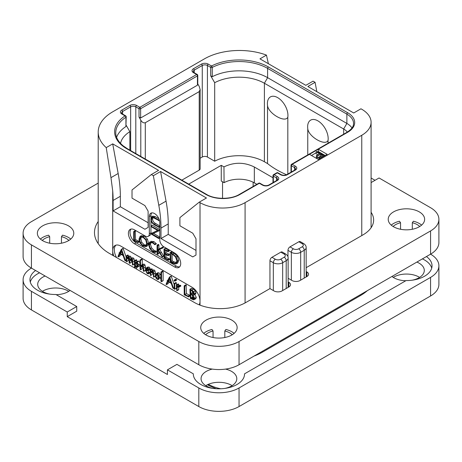 <?xml version="1.0" encoding="UTF-8"?>
<svg xmlns="http://www.w3.org/2000/svg" width="462" height="462" viewBox="0 0 462 462"><rect width="100%" height="100%" fill="white"/><g stroke="black" fill="none" stroke-linecap="round" stroke-linejoin="round"><path stroke-width="0.69" d="M361.763 109.257L360.961 108.795L353.719 112.976L307.848 86.492L315.09 82.311L313.08 81.15L305.838 85.331L259.967 58.853L266.453 55.105A49.503 28.58 0 0 0 204.447 58.853L112.711 111.816A49.503 28.58 0 0 0 98.21 132.022A49.503 28.58 0 0 0 106.225 147.615L112.711 143.873L158.576 170.351L151.334 174.532L153.344 175.699L160.585 171.512L206.456 197.996L199.214 202.177L200.017 202.645A31.866 18.399 0 0 0 245.085 202.645L361.763 135.274A31.866 18.399 0 0 0 371.096 122.268A31.866 18.399 0 0 0 361.763 109.257M316.817 91.672L315.09 82.311M266.453 55.105L268.37 63.704M309.459 154.325L318.312 159.436L327.16 154.325L318.312 149.214L292.157 164.316A1.138 0.658 120 0 0 291.355 165.708L294.571 167.567A3.644 2.102 180 0 1 295.64 169.052L294.808 170.016L286.758 174.665C284.887 175.445 283.015 175.445 281.139 174.665L277.922 172.805A1.138 1.138 0 0 0 276.784 172.805L273.562 174.665A1.138 0.658 60 0 1 274.133 174.723A1.138 0.658 120 0 0 273.325 176.114L276.547 177.974A3.644 2.102 180 0 1 277.616 179.458L276.784 180.423L268.734 185.071C266.863 185.851 264.992 185.851 263.115 185.071L259.892 183.212A1.138 1.138 0 0 0 258.755 183.212L239.281 194.456C231.052 199.584 214.853 199.584 206.624 194.456L127.362 148.695L123.239 145.905C118.203 141.724 115.714 137.329 115.76 132.721A40.402 23.325 180 0 1 125.924 117.25A1.138 0.658 0 0 0 126.213 116.817A1.138 1.138 0 0 0 125.641 115.829L122.372 113.941L121.541 112.976A3.644 2.102 180 0 1 122.609 111.486L130.654 106.843A3.644 2.102 180 0 1 135.805 106.843L135.805 153.569M151.334 174.532L132.022 189.963L132.022 198.134L144.895 205.567L148.117 211.146L148.117 227.408L144.895 229.262L113.109 210.915L113.109 200.462A113.802 65.702 -120 0 0 112.711 190.945L110.967 177.656L118.168 173.498A113.802 65.702 60 0 1 120.351 196.281L120.351 206.733L148.117 222.759M118.168 173.498L112.711 143.873M113.109 210.915L120.351 206.733M199.214 202.177L179.903 217.602L179.903 225.779L192.775 233.212L195.998 238.79L195.998 255.047L192.775 256.907L160.99 238.554L160.99 228.101A113.802 65.702 -120 0 0 158.801 205.324L153.344 175.699M113.762 255.936A11.383 6.572 60 0 1 112.711 250.727A11.383 6.572 60 0 1 115.067 245.518A11.383 6.572 60 0 1 120.755 246.084L191.973 287.197A11.383 6.572 60 0 1 200.017 301.137A11.383 6.572 60 0 1 199.168 304.804M131.046 229.065A8.535 4.926 -120 0 0 130.711 236.047A8.535 4.926 -120 0 0 136.047 242.833L134.436 243.757A8.535 4.926 60 0 1 128.858 236.238A8.535 4.926 60 0 1 130.168 229.4A8.535 4.926 60 0 1 134.436 229.822L145.299 236.094A5.688 3.286 -120 0 0 148.146 236.377A5.688 3.286 -120 0 0 149.324 233.772L149.324 216.58A7.398 4.274 60 0 1 150.855 213.196A7.398 4.274 60 0 1 156.554 215.177A7.398 4.274 60 0 1 159.783 222.62L159.783 239.813A5.688 3.286 -120 0 0 163.808 246.777L174.671 253.049A8.535 4.926 60 0 1 180.249 260.574A8.535 4.926 60 0 1 178.938 267.411A8.535 4.926 60 0 1 174.671 266.99L176.282 266.06A8.535 4.926 -120 0 0 179.666 266.817M134.436 243.757L174.671 266.99M110.967 177.656L106.225 147.615M115.927 245.155A11.383 6.572 -120 0 0 116.58 257.565M128.309 256.526L128.309 255.365L127.841 254.984L126.091 256.069L126.091 261.232L126.698 261.538L128.309 260.608L127.922 260.632L128.309 260.608L128.309 258.212L126.698 259.142L127.749 257.588L128.43 257.588L129.152 259.396L129.152 262.895L129.764 263.196L131.37 262.272L131.041 262.324L131.37 262.272L131.37 259.985L129.764 260.915L130.815 259.355L131.485 259.355L132.242 261.174L132.473 264.917L134.454 263.969L134.084 263.987L134.454 263.969L134.454 260.747L134.026 258.795L133.195 257.894L131.895 257.94M131.381 258.616L130.96 256.976L130.151 256.133L129.065 256.087L126.698 257.894L126.698 256.295L126.091 256.069M128.309 258.212L128.557 257.675M131.37 259.985L131.618 259.442M126.091 256.855L123.123 248.383L121.321 249.428L119.525 252.974L119.069 252.957L119.283 253.476L117.96 256.549L118.416 256.808L119.906 253.852L123.135 255.538L124.78 260.343L125.439 260.626L121.673 249.52L121.321 249.428M118.197 256.803L120.028 255.879L120.807 254.325M140.055 262.849L138.796 261.146L137.688 261.157L135.152 263.034L135.152 261.111L134.552 260.828L134.552 267.937M136.764 261.688L136.486 259.811L134.552 260.828M136.509 269.069L136.764 267.417M135.152 268.289L135.152 266.568L135.782 267.163L137.353 267.227L139.305 266.043L140.055 264.761M145.501 268.942L145.051 265.061L144.19 264.131L143.087 264.195L141.539 265.09M142.267 264.668L142.267 259.396L141.776 258.997L140.055 260.077L140.055 269.277L140.656 269.6L142.267 268.67L141.955 268.734L142.267 268.67L142.267 266.389L140.656 267.313L141.464 265.979L142.475 265.615L143.289 267.492L143.289 270.928L143.896 271.263L143.439 265.991L142.579 265.061L141.482 265.124L143.087 264.195M142.267 266.389L142.579 265.69M145.201 270.38L145.501 270.334M150.277 272.811L149.954 272.251L148.833 272.083L147.771 270.853M149.792 272.233L148.181 273.163L147.228 273.013L145.957 270.559L148.238 270.703L149.85 269.773L150.277 268.907L149.064 267.053L147.586 267.232M155.503 274.48L155.047 270.934L154.187 270.01L153.084 269.958L150.658 271.887L150.658 270.154L150.052 269.854L150.341 275.433L150.658 275.387L150.658 273.204L151.79 271.506M152.264 270.432L152.044 268.878L150.052 269.854M150.341 275.433L152.264 274.457L151.952 274.509L152.264 274.457L152.57 271.558M155.145 276.143L155.503 276.12M160.909 275.398L159.061 272.823L157.554 272.909M160.077 278.644L160.909 277.714M161.186 281.624L163.132 280.607L162.797 280.694L163.132 280.607L163.132 271.465L162.647 271.044L160.909 272.095L160.909 281.254L161.521 281.537L161.521 272.395L160.909 272.095M174.191 284.65L171.211 276.143L169.404 277.188L167.608 280.734L167.152 280.717L167.365 281.237L166.043 284.309L166.499 284.569L167.989 281.612L171.217 283.298L172.863 288.103L173.521 288.386L169.756 277.281L169.404 277.188M166.28 284.563L168.11 283.639L168.896 282.086M174.85 281.185L176.455 280.255L176.455 279.545L175.82 279.187L174.209 280.116L174.209 280.804L174.85 281.185L174.85 280.474L174.082 280.382M174.48 289.218L176.403 288.201L176.086 288.288L176.403 288.201L176.403 282.917L176.086 282.565L174.191 283.633L174.191 288.86L174.792 289.131L174.792 283.841L174.191 283.633M179.048 286.977L180.856 285.961L180.607 285.331L179.181 285.233L177.125 286.55L177.125 285.262L176.519 284.99L176.738 290.586L177.125 290.54L177.125 287.716L177.87 286.85L179.244 286.885L179.002 286.261L177.57 286.163M178.73 285.493L178.499 283.997L176.519 284.99M176.738 290.586L178.73 289.61L178.344 289.657L178.73 289.61L178.73 286.833M188.213 296.852L190.067 295.836L189.842 295.224L186.417 293.624L186.146 284.887L184.182 285.891L184.205 294.802L188.456 296.766L188.23 296.154L184.806 294.548L184.806 286.226L184.182 285.891M194.132 299.723L194.698 298.337L193.064 295.189L193.982 294.918L194.392 293.803L193.745 291.747L191.874 290.038L189.905 289.322L190.338 298.4L193.486 299.861L195.744 298.793L196.304 297.407L194.675 294.259M195.593 293.988L193.797 295.056L195.593 293.988L196.004 292.873L195.357 290.817L193.486 289.108L191.822 288.317L189.905 289.322M132.473 264.917L132.842 264.899L132.842 261.677L132.421 259.725L131.589 258.824L130.486 258.755L129.764 259.627L129.354 257.906L128.54 257.063L127.454 257.016M129.435 263.253L129.764 263.196L129.764 260.915M126.311 261.561L126.698 261.538L126.698 259.142M128.072 255.041L126.461 255.971M126.091 260.245L125.277 260.695M126.091 259.979L125.369 260.395M119.733 252.564L119.069 252.957M123.285 248.591L121.673 249.52M122.892 254.758L120.137 253.326L121.518 250.606L122.892 254.758M122.187 252.627L121.749 252.402L120.137 253.326M121.749 252.402L121.968 251.969M139.305 266.043L137.693 266.972L138.554 264.755L137.191 262.075L136.076 262.081M137.272 266.291L135.816 266.574L135.152 265.511L135.152 264.068L136.319 262.705L137.156 262.67L137.93 264.42L136.891 266.609M137.641 265.748L136.764 264.582L137.081 262.635M136.764 264.582L135.152 265.511M136.764 263.138L135.152 264.068M143.595 271.31L145.339 270.432M142.204 265.546L141.857 265.656M140.344 269.664L140.656 269.6L140.656 267.313M142.001 259.038L140.171 259.927M141.482 265.124L140.656 266.06L140.39 259.962M149.954 272.251L148.181 273.163M150.052 272.938L148.666 273.735L148.348 273.181M150.052 273.007L148.666 273.735M148.238 270.703L148.666 269.837L148.383 268.872L147.453 267.983L145.975 268.156L145.334 270.108L147.211 273.602L148.573 273.862M147.886 266.99L145.975 268.156M146.974 268.457L146.477 268.745L147.43 268.572L148.054 269.537L147.505 270.212L145.998 269.9L146.72 268.543M147.973 269.144L147.649 268.722M147.609 268.971L145.998 269.9M152.16 271.402L151.403 271.841L152.472 271.494L153.292 273.325L153.534 277.073L153.892 277.05L153.892 273.827L153.442 271.864L152.576 270.94L151.472 270.888M153.534 277.073L155.342 276.212M152.264 272.274L150.658 273.204M159.454 277.616L158.911 275.317L157.45 273.752L155.942 273.839L155.307 275.612L155.873 277.933L157.276 279.412L158.778 279.394L159.454 277.616L160.909 276.773M157.785 272.736L155.942 273.839M158.356 278.73L157.299 278.829L156.318 277.754L155.931 275.947L156.375 274.503L157.444 274.353L158.841 277.264L158.166 278.875M158.905 277.899L157.923 276.825L157.588 274.445M162.878 271.102L161.267 272.031M174.191 287.999L173.36 288.455M174.191 287.734L173.458 288.155M167.816 280.324L167.152 280.717M171.367 276.351L169.756 277.281M170.975 282.519L168.226 281.087L169.6 278.367L170.975 282.519M170.27 280.388L169.831 280.163L168.226 281.087M169.831 280.163L170.051 279.729M178.684 286.815L177.125 287.716M186.417 293.624L184.806 294.548M189.686 295.149L188.074 296.078M193.74 293.41L193.024 294.502L190.742 293.618L190.742 290.084L192.902 291.51L193.74 293.41M194.017 297.973L193.139 299.11L190.742 298.007L190.742 294.271L193.226 296.05L194.017 297.973M193.601 299.006L193.89 298.677M193.74 293.428L192.354 292.689L192.354 290.996M192.354 292.689L190.742 293.618M194.017 298.025L192.354 297.078L192.354 295.195M192.481 297.124L190.87 298.054M192.354 297.078L190.742 298.007M280.809 252.171A2.847 1.64 -60 0 1 282.236 252.027L285.614 253.979A2.847 1.64 -60 0 0 284.194 254.117L280.809 252.171L271.962 257.282L275.34 259.228A3.754 2.166 0 0 0 280.648 259.228L284.194 257.184A2.847 1.64 60 0 1 286.203 260.672A6.601 3.811 0 0 0 288.138 257.975C288.201 256.479 287.358 255.145 285.614 253.979M288.138 281.907L288.86 282.322A5.688 3.286 180 0 1 290.523 284.644A5.688 3.286 180 0 1 288.86 286.966L282.016 290.916A5.688 3.286 180 0 1 273.972 290.916L269.947 288.594L269.947 260.764A2.847 1.64 -60 0 1 271.962 257.282M298.839 241.765A2.847 1.64 -60 0 1 300.26 241.62L303.638 243.572A2.847 1.64 -60 0 0 302.217 243.711L298.839 241.765L289.986 246.87L293.364 248.822A2.847 1.64 120 0 0 291.355 252.31L291.355 280.139M287.97 256.832L287.97 250.358A2.847 1.64 -60 0 1 289.986 246.87M367.359 290.662A56.901 32.854 180 0 1 360.158 295.749L262.786 351.963A56.901 32.854 180 0 1 253.973 356.121M39.593 272.817A25.606 14.784 0 0 0 30.284 282.045M431.716 268.104A25.606 14.784 0 0 0 422.407 258.876M67.244 316.655L167.429 374.497L167.429 369.848L198.81 387.97A28.453 16.424 0 0 0 239.045 387.97L430.567 277.396A28.453 16.424 0 0 0 438.9 265.783A28.453 16.424 0 0 0 430.567 254.169L239.045 364.743A28.453 16.424 180 0 1 198.81 364.743L31.433 268.104A28.453 16.424 0 0 0 23.1 279.718A28.453 16.424 0 0 0 31.433 291.337L67.244 312.012L67.244 316.655L76.738 311.174L76.738 306.525L67.244 312.012M45.114 276.005A17.868 10.314 0 0 0 37.705 284.367A17.868 10.314 0 0 0 42.943 291.661A17.868 10.314 0 0 0 49.717 294.109M56.208 294.675A17.868 10.314 0 0 0 70.057 290.407M391.943 276.467A17.868 10.314 0 0 0 393.791 277.72A17.868 10.314 0 0 0 405.792 280.74M412.283 280.174A17.868 10.314 0 0 0 424.295 270.426A17.868 10.314 0 0 0 419.057 263.132A17.868 10.314 0 0 0 416.886 262.064M224.786 388.427A17.868 10.314 0 0 0 236.798 378.678A17.868 10.314 0 0 0 231.566 371.384A17.868 10.314 0 0 0 225.56 369.098M212.301 369.098A17.868 10.314 0 0 0 201.062 378.678A17.868 10.314 0 0 0 206.295 385.972A17.868 10.314 0 0 0 213.069 388.427M35.568 270.495A25.606 14.784 180 0 0 29.966 279.718A25.606 14.784 180 0 0 55.908 294.502L76.738 306.525M31.433 244.877L31.433 268.104A28.453 16.424 180 0 1 23.1 256.491L23.1 233.258A28.453 16.424 0 0 0 31.433 244.877L198.81 341.51A28.453 16.424 0 0 0 239.045 341.51L430.567 230.936A28.453 16.424 0 0 0 438.9 219.323A28.453 16.424 0 0 0 430.567 207.709L379.065 177.974L371.096 182.577M31.433 291.337L31.433 309.921L198.81 406.554A28.453 16.424 180 0 0 239.045 406.554L430.567 295.98A28.453 16.424 180 0 0 438.9 284.367L438.9 265.783M244.531 374.226L244.531 373.839A25.606 14.784 180 0 1 244.537 374.035A25.606 14.784 180 0 1 218.93 388.813A25.606 14.784 180 0 1 193.324 374.035A25.606 14.784 180 0 1 193.324 373.839L176.923 364.368L167.429 369.848M426.432 256.554A25.606 14.784 180 0 1 432.034 265.783A25.606 14.784 180 0 1 406.092 280.567L244.531 373.839M31.433 309.921A28.453 16.424 180 0 1 23.1 298.302L23.1 279.718M232.103 385.649A17.868 10.314 0 0 0 231.566 385.32A17.868 10.314 0 0 0 205.757 385.649M419.6 277.396A17.868 10.314 0 0 0 419.057 277.073A17.868 10.314 0 0 0 393.254 277.396M68.746 291.337A17.868 10.314 0 0 0 68.209 291.008A17.868 10.314 0 0 0 42.4 291.337M188.727 184.124L221.263 165.338L223.96 166.892L224.082 182.669L221.263 181.04L221.263 165.338M272.996 177.778L254.337 167.007L254.337 182.854A21.622 12.486 0 0 0 224.082 182.669M254.337 182.854L256.86 184.309M140.633 117.995L197.441 85.193L197.441 75.901L140.633 108.703A1.138 0.658 180 0 1 139.022 108.703A1.138 0.658 120 0 1 139.824 107.305L196.639 74.509L193.422 72.65A4.782 2.76 180 0 1 193.422 68.746L201.467 64.103A4.782 2.76 180 0 1 208.229 64.103L211.498 65.991A41.54 23.984 180 0 1 268.416 66.978L347.684 112.745A23.897 13.796 180 0 1 347.684 132.259A1.138 0.658 -120 0 0 347.112 132.201L291.591 164.258A1.138 0.658 60 0 1 292.157 164.316L295.374 166.17A4.782 2.76 180 0 1 295.374 170.074L287.329 174.723A4.782 2.76 180 0 1 280.573 174.723L277.35 172.863L274.133 174.723L277.35 176.576A4.782 2.76 180 0 1 277.35 180.48L269.306 185.129A4.782 2.76 180 0 1 262.543 185.129L259.326 183.27L239.853 194.514A23.897 13.796 180 0 1 206.052 194.514L126.79 148.747A41.54 23.984 180 0 1 125.075 115.887L121.801 113.999A4.782 2.76 180 0 1 121.801 110.095L129.851 105.451A4.782 2.76 180 0 1 136.608 105.451L139.824 107.305A1.138 0.658 60 0 1 140.633 108.703L140.633 117.995L139.022 117.065L140.794 120.132C142.077 122.338 143.578 123.21 145.299 122.73L199.214 91.603L200.15 89.541L200.15 168.821A3.188 1.842 180 0 1 199.214 170.12L181.843 180.151M286.584 174.757A91.043 52.564 180 0 1 267.527 163.565L264.397 161.758A35.845 20.698 0 0 0 214.686 161.215L207.421 157.022A3.644 2.102 0 0 0 202.269 157.022L200.15 158.247M254.337 167.007C244.265 162.064 234.142 162.023 223.96 166.892M197.21 74.451A1.138 0.658 -60 0 0 196.639 74.509A1.138 0.658 -120 0 1 197.441 75.901A1.138 0.658 0 0 0 197.776 75.439A1.138 1.138 0 0 0 197.21 74.451L193.988 72.592L193.156 71.627A3.644 2.102 180 0 1 194.225 70.143L202.269 65.494A3.644 2.102 180 0 1 207.421 65.494L210.695 67.383L210.695 75.791L214.686 82.698L214.686 161.215M210.695 75.791L212.254 76.704L212.254 67.412A1.138 0.618 62.9 0 0 211.498 65.991A1.138 0.658 120 0 0 210.695 67.383A1.138 0.658 180 0 0 212.254 67.412A40.402 23.325 180 0 1 267.613 68.376L346.875 114.137A22.759 13.138 180 0 1 353.546 123.429C353.517 124.648 353.696 127.951 347.112 132.201M291.591 164.258A1.138 1.138 0 0 0 291.02 165.24A1.138 0.658 0 0 0 291.355 165.708L291.355 172.014M276.784 172.805A1.138 0.658 -120 0 1 277.35 172.863A1.138 0.658 -60 0 1 277.922 172.805M273.562 174.665A1.138 1.138 0 0 0 272.996 175.647A1.138 0.658 0 0 0 273.325 176.114L273.325 182.421M258.755 183.212A1.138 0.658 -120 0 1 259.326 183.27A1.138 0.658 -60 0 1 259.892 183.212M116.597 137.301A40.402 23.325 180 0 1 125.924 126.542L125.924 117.25A1.138 0.693 -123.1 0 0 125.075 115.887A1.138 0.658 -60 0 1 125.641 115.829M126.213 125.335L129.868 131.664L129.868 150.138M120.536 143.434A35.845 20.698 180 0 1 129.868 131.664M126.213 116.817L125.924 126.542M212.254 76.704A40.402 23.325 180 0 1 267.613 77.668L346.875 123.429A22.759 13.138 180 0 1 351.998 127.962M214.686 82.698A35.845 20.698 180 0 1 264.397 83.241L343.659 129.002A18.209 10.511 180 0 1 347.343 132.068M307.761 154.92L307.761 128.661A14.518 8.38 60 0 1 307.64 126.796A14.518 8.38 60 0 1 317.908 120.865A14.518 8.38 60 0 1 328.176 138.646A14.518 8.38 60 0 1 328.055 140.379C325.491 146.541 308.431 136.688 307.761 128.661M287.82 117.152C285.239 123.308 268.191 113.45 267.527 105.434A14.518 8.38 -120 0 1 267.406 103.563A14.518 8.38 -120 0 1 277.674 97.638A14.518 8.38 -120 0 1 287.942 115.419A14.518 8.38 -120 0 1 287.82 117.152L287.82 174.053M267.527 105.434L267.527 163.565M328.055 143.203L328.055 140.379M197.776 83.911L199.214 86.4L200.15 89.541M197.776 75.439L197.776 84.459L197.441 85.193M347.684 132.259L318.312 149.214L318.312 151.536L317.665 151.911M316.135 152.789L311.469 155.486M325.15 155.486L318.312 151.536M324.105 156.092L324.105 155.625L316.863 151.444L316.135 151.859L316.135 153.719L317.92 154.747M316.135 151.859L319.531 153.817L316.389 155.63L316.389 157.49L317.313 158.021L320.455 156.214L320.847 156.439M319.762 158.599L319.762 158.137L324.105 155.625M318.832 159.13L318.832 157.6L319.762 158.137M320.455 156.214L320.455 154.354L322.453 155.509L318.832 157.6M317.313 158.021L317.313 156.168L320.455 154.354M316.389 155.63L317.313 156.168M193.324 374.226L193.324 373.839M158.801 205.324L166.049 201.143L160.585 171.512M166.049 201.143A113.802 65.702 60 0 1 168.232 223.92L168.232 234.373L195.998 250.404M160.99 238.554L168.232 234.373M150.93 226.409L150.93 232.842A5.688 3.286 60 0 1 150.872 233.599M150.803 233.934A5.688 3.286 60 0 1 149.752 235.447L148.146 236.377M151.75 212.884A7.398 4.274 -120 0 0 150.93 215.65L150.93 217.798M150.93 220.461L150.93 225.924M136.047 242.833L176.282 266.06M159.783 225.895L155.457 223.4C153.528 222.28 152.564 220.726 152.564 218.745L152.743 217.544M158.888 218.722L155.151 216.568L152.627 216.262M159.783 237.046L153.424 233.374M159.783 229.556L152.316 225.248L150.883 226.091L151.155 226.692L157.738 230.492L150.756 233.772L158.645 238.502L158.599 237.751L152.067 233.986L158.853 230.913L158.801 230.388L150.883 226.091M157.594 230.411L150.756 233.772M137.722 242.614L139.178 241.828L138.946 241.216L135.522 239.616L135.256 230.879L133.691 231.653L133.714 240.563L137.971 242.527L137.74 241.915L134.315 240.315L134.315 231.988L133.691 231.653M146.119 246.598L147.32 243.751L146.235 239.795L143.174 236.763L140.101 236.377L138.981 239.195L140.061 243.185L142.868 246.009L146.119 246.598L147.424 245.853L148.527 243.058L147.442 239.097L144.381 236.065L141.308 235.684L140.194 236.325M140.101 236.377L141.308 235.684M154.989 252.529L154.874 251.75L152.962 251.178L150.404 248.596L149.203 244.912L150.214 242.642L152.778 242.966L154.862 244.75L156.375 243.815L155.168 244.508L152.778 242.325L149.728 241.926L148.533 244.531L149.919 248.799L152.962 251.836L154.989 252.529L156.196 251.836L156.312 251.316L154.169 250.479L151.611 247.898L150.41 244.219L150.872 242.429M156.375 243.815L153.985 241.626L150.843 241.285M163.767 256.202L162.56 256.901L158.351 250.017L163.213 247.707L163.069 247.02L157.698 249.561L157.698 245.663L157.068 245.258L157.068 253.852L157.698 254.135L157.698 249.896L162.254 257.034L163.767 256.202L159.557 249.324M158.905 248.868L158.905 244.964L158.576 244.467L157.068 245.258M157.398 254.256L158.905 253.436L158.605 253.557L158.905 251.773M165.985 257.213L164.778 257.912L164.778 254.065L167.966 255.596L169.427 254.868L169.184 254.262L165.985 252.697L164.778 253.395L164.778 250.046L167.897 251.628L169.358 250.82L169.075 250.237L165.402 248.394L163.993 249.185L164.097 257.963L168.185 260.198L169.635 259.39L169.433 258.83L165.985 257.213L165.985 254.643M165.985 252.697L165.985 250.658M176.496 263.727L177.703 263.028L178.782 260.343L177.356 256.289L174.07 253.251L171.928 251.917L170.022 252.645L170.311 261.659L172.465 263.092L175.398 263.993L176.496 263.727L177.575 261.042L176.149 256.988L172.863 253.944L170.721 252.616L169.976 252.83M170.311 252.702L171.518 252.004M152.968 216.066L151.761 216.759L150.791 219.046L151.888 222.69L154.135 224.746L158.957 227.206L158.714 226.669L154.25 224.093C152.345 223.002 151.38 221.448 151.357 219.444L151.992 217.654L154.123 218.087L158.864 220.495L158.645 219.976L153.944 217.267L151.582 216.845L152.789 216.147M158.68 220.72L159.413 220.178M159.783 226.409L158.893 226.923M159.783 226.727L158.755 227.419M159.783 230.255L158.98 230.717M159.783 230.376L158.853 230.913M158.645 238.502L159.783 237.745M135.522 239.616L134.315 240.315M138.796 241.141L137.589 241.84M140.719 237.035L143.174 237.422L145.755 239.992L146.65 243.376L145.657 245.853L142.914 245.374L140.54 242.966L139.639 239.53L140.65 237.075M146.211 245.339L144.121 244.681L141.747 242.267L140.846 238.837L141.326 236.867M156.312 251.316L155.105 252.009M163.069 247.02L157.698 249.561M163.277 247.268L162.07 247.961L161.862 247.719M162.006 248.406L162.07 247.961M163.213 247.707L162.162 248.313M168.185 260.198L168.226 259.529L164.778 257.912M168.907 250.15L167.7 250.849L163.993 249.185M169.075 250.237L167.7 250.849M169.271 250.485L168.064 251.184L167.868 250.93M167.897 251.628L168.064 251.184M167.966 255.596L167.977 254.96L164.778 253.395M169.254 258.743L168.047 259.436M171.928 251.917L170.721 252.616M172.107 252.056L170.9 252.754M172.147 252.275L170.94 252.974M176.911 260.695L175.976 263.005L175.121 263.236L172.338 262.393L170.934 261.44L170.934 253.563L172.927 254.597L175.479 256.912L176.911 260.695M176.484 262.526L173.545 261.694L172.141 260.747L172.141 254.164M172.141 260.747L170.934 261.44M438.9 219.323L438.9 242.55A28.453 16.424 180 0 1 430.567 254.169L430.567 230.936M269.947 288.594L245.888 302.483A36.417 21.027 180 0 1 194.387 302.483L109.488 253.471A51.213 29.568 180 0 1 94.491 232.565A51.213 29.568 180 0 1 98.21 221.5M306.162 271.5L306.883 271.916A5.688 3.286 180 0 1 308.552 274.237A5.688 3.286 180 0 1 306.883 276.559L300.046 280.509A5.688 3.286 180 0 1 291.996 280.509L288.138 278.28M371.096 212.306A36.417 21.027 180 0 1 373.637 220.022A36.417 21.027 180 0 1 362.97 234.887L306.162 267.683M98.21 183.091L31.433 221.645A28.453 16.424 0 0 0 23.1 233.258M393.549 211.891A18.209 10.511 180 0 1 413.392 209.609A18.209 10.511 180 0 1 424.636 219.323A18.209 10.511 180 0 1 419.3 226.755A18.209 10.511 180 0 1 399.457 229.037A18.209 10.511 180 0 1 388.219 219.323A18.209 10.511 180 0 1 393.549 211.891M42.7 225.826A18.209 10.511 180 0 1 62.543 223.55A18.209 10.511 180 0 1 73.781 233.258A18.209 10.511 180 0 1 68.451 240.696A18.209 10.511 180 0 1 48.608 242.972A18.209 10.511 180 0 1 37.364 233.258A18.209 10.511 180 0 1 42.7 225.826M206.052 320.137A18.209 10.511 180 0 1 225.895 317.862A18.209 10.511 180 0 1 237.139 327.575A18.209 10.511 180 0 1 231.803 335.008A18.209 10.511 180 0 1 211.96 337.283A18.209 10.511 180 0 1 200.722 327.575A18.209 10.511 180 0 1 206.052 320.137M371.096 178.02L375.04 180.296M391.25 225.133A18.209 10.511 180 0 1 393.549 223.504A18.209 10.511 180 0 1 399.457 221.223L400.548 222.742L400.548 229.273M419.727 226.501A15.362 8.87 180 0 0 412.306 222.742L413.392 221.223A18.209 10.511 180 0 1 421.604 225.133M393.122 226.501A15.362 8.87 180 0 1 400.548 222.742M412.306 222.742L412.306 229.273M40.396 239.068A18.209 10.511 180 0 1 42.7 237.439A18.209 10.511 180 0 1 48.608 235.164L49.694 236.683L49.694 243.208M68.878 240.436A15.362 8.87 180 0 0 61.452 236.683L62.543 235.164A18.209 10.511 180 0 1 70.75 239.068M42.273 240.436A15.362 8.87 180 0 1 49.694 236.683M61.452 236.683L61.452 243.208M203.754 333.379A18.209 10.511 180 0 1 206.052 331.756A18.209 10.511 180 0 1 211.96 329.475L213.051 330.994L213.051 337.52M232.23 334.748A15.362 8.87 180 0 0 224.809 330.994L225.895 329.475A18.209 10.511 180 0 1 234.107 333.379M205.625 334.748A15.362 8.87 180 0 1 213.051 330.994M224.809 330.994L224.809 337.52M113.109 200.462L120.351 196.281M112.711 255.33L112.711 190.945M200.017 202.645L200.017 305.145M133.195 257.894L131.589 258.824M134.026 258.795L132.421 259.725M134.454 260.747L132.842 261.677M128.309 255.365L126.698 256.295M130.151 256.133L128.54 257.063M130.96 256.976L129.354 257.906M138.796 261.146L137.191 262.075M140.055 263.889L138.554 264.755M136.764 260.181L135.152 261.111M137.428 265.65L135.816 266.574M145.501 267.053L143.896 267.983M142.267 259.396L140.656 260.32M144.19 264.131L142.579 265.061M145.051 265.061L143.439 265.991M149.064 267.053L147.453 267.983M149.988 267.943L148.383 268.872M150.277 268.907L148.666 269.837M148.833 272.083L147.228 273.013M155.503 272.898L153.892 273.827M152.264 269.225L150.658 270.154M154.187 270.01L152.576 270.94M155.047 270.934L153.442 271.864M160.522 274.388L158.911 275.317M159.061 272.823L157.45 273.752M158.761 277.98L157.299 278.829M157.923 276.825L156.318 277.754M157.542 275.017L155.931 275.947M163.132 271.465L161.521 272.395M176.455 279.545L174.85 280.474M176.455 280.255L174.879 281.167M176.132 279.215L174.526 280.145M176.403 282.917L174.792 283.841M180.607 285.331L179.002 286.261M178.73 284.332L177.125 285.262M189.842 295.224L188.23 296.154M186.417 285.297L184.806 286.226M196.304 297.407L194.698 298.337M193.486 289.108L191.874 290.038M195.357 290.817L193.745 291.747M196.004 292.873L194.392 293.803M193.445 293.278L191.834 294.207M193.566 297.799L191.955 298.729M193.006 297.459L191.395 298.388M245.085 202.645L245.085 302.933M361.763 135.274L361.763 235.585M284.194 257.184A3.754 2.166 0 0 0 284.194 254.117M280.648 259.228A2.847 1.64 60 0 1 282.663 262.716L286.203 260.672L286.203 288.502M293.364 248.822A3.754 2.166 0 0 0 298.677 248.822A2.847 1.64 60 0 1 300.687 252.31L300.687 280.139M287.97 250.358L291.355 252.31A6.601 3.811 0 0 0 300.687 252.31L304.227 250.265L304.227 278.095M360.158 294.82L360.158 295.749M262.786 351.033L262.786 351.963M269.947 260.764L273.325 262.716A6.601 3.811 0 0 0 282.663 262.716L282.663 290.546M298.677 248.822L302.217 246.777A3.754 2.166 0 0 0 302.217 243.711M275.34 259.228A2.847 1.64 120 0 0 273.325 262.716L273.325 290.546M198.81 387.97L198.81 406.554M239.045 387.97L239.045 406.554M430.567 277.396L430.567 295.98M220.836 388.773A31.866 18.399 180 0 1 208.466 384.349L208.374 384.292M216.147 388.727L209.055 385.649A2.847 1.64 -60 0 1 208.466 384.349L208.466 384.257M253.13 186.463L253.13 182.207M222.551 198.342L222.551 181.785M136.608 105.451A1.138 0.658 120 0 0 135.805 106.843L139.022 108.703L139.022 117.065M140.794 120.132L140.794 156.451M193.422 72.65A1.138 0.658 -60 0 1 193.988 72.592M193.422 68.746A1.138 0.658 60 0 1 194.225 70.143L194.225 72.73M201.467 64.103A1.138 0.658 60 0 1 202.269 65.494L202.269 157.022M208.229 64.103A1.138 0.658 120 0 0 207.421 65.494L207.421 157.022M268.416 66.978A1.138 0.658 120 0 0 267.613 68.376L267.613 77.668L264.397 83.241L264.397 161.758M347.684 112.745A1.138 0.658 120 0 0 346.875 114.137L346.875 123.429L343.659 129.002L343.659 134.194M295.374 166.17A1.138 0.658 120 0 0 294.571 167.567L294.571 170.542M295.374 170.074A1.138 0.658 -120 0 0 294.808 170.016M287.329 174.723A1.138 0.658 -120 0 0 286.758 174.665M280.573 174.723A1.138 0.658 -60 0 1 281.139 174.665M277.35 176.576A1.138 0.658 120 0 0 276.547 177.974L276.547 180.948M277.35 180.48A1.138 0.658 -120 0 0 276.784 180.423M269.306 185.129A1.138 0.658 -120 0 0 268.734 185.071M262.543 185.129A1.138 0.658 -60 0 1 263.115 185.071M239.853 194.514A1.138 0.658 -120 0 0 239.281 194.456M206.052 194.514A1.138 0.658 -60 0 1 206.624 194.456M126.79 148.747A1.138 0.658 -60 0 1 127.362 148.695M121.801 113.999A1.138 0.658 -60 0 1 122.372 113.941M121.801 110.095A1.138 0.658 60 0 1 122.609 111.486L122.609 114.079M129.851 105.451A1.138 0.658 60 0 1 130.654 106.843L130.654 150.595M199.214 170.12L199.214 91.603M145.299 122.73L145.299 159.049M302.217 246.777A2.847 1.64 60 0 1 304.227 250.265A6.601 3.811 0 0 0 306.162 247.568L306.162 276.975M160.99 228.101L168.232 223.92M150.93 232.842L149.324 233.772M149.324 216.58L150.93 215.65M155.151 216.568L153.944 217.267M159.24 219.629L158.645 219.976M152.564 218.745L151.357 219.444M155.457 223.4L154.25 224.093M159.783 226.051L158.714 226.669M159.783 229.816L158.801 230.388M159.783 237.07L158.599 237.751M138.946 241.216L137.74 241.915M135.522 231.289L134.315 231.988M147.442 239.097L146.235 239.795M148.527 243.058L147.32 243.751M144.381 236.065L143.174 236.763M144.121 244.681L142.914 245.374M141.747 242.267L140.54 242.966M140.846 238.837L139.639 239.53M153.985 241.626L152.778 242.325M156.15 243.393L154.943 244.086M150.41 244.219L149.203 244.912M151.611 247.898L150.404 248.596M154.169 250.479L152.962 251.178M155.752 251.01L154.545 251.709M156.081 251.051L154.874 251.75M163.692 255.89L162.485 256.589M158.905 244.964L157.698 245.663M162.786 247.049L161.579 247.748M161.481 252.281L160.274 252.98M169.433 258.83L168.226 259.529M168.699 250.058L167.492 250.756M169.046 254.192L167.839 254.891M169.184 254.262L167.977 254.96M169.34 258.784L168.133 259.482M177.356 256.289L176.149 256.988M178.782 260.343L177.575 261.042M174.07 253.251L172.863 253.944M176.328 262.543L175.121 263.236M173.545 261.694L172.338 262.393M306.883 276.559L306.883 271.916M288.86 286.966L288.86 282.322M198.81 364.743L198.81 341.51M239.045 364.743L239.045 341.51M98.21 132.022L98.21 243.624M130.486 258.755L132.092 257.825M132.802 265.009L134.407 264.079M129.712 263.323L131.323 262.393M126.652 261.654L128.257 260.724M126.161 255.936L127.772 255.007M125.41 260.678L126.091 260.285M118.388 256.843L119.993 255.913M119.115 252.824L119.802 252.431M121.408 249.301L123.019 248.371M134.609 260.678L136.221 259.748M143.849 271.373L145.461 270.443M140.61 269.727L142.215 268.797M153.846 277.16L155.457 276.23M150.606 275.502L152.217 274.572M150.11 269.721L151.715 268.792M161.463 281.687L163.074 280.757M160.961 271.991L162.572 271.061M173.493 288.438L174.191 288.04M166.47 284.604L168.076 283.674M167.198 280.584L167.885 280.191M169.49 277.061L171.102 276.132M174.861 281.173L176.472 280.243M174.197 280.122L175.808 279.192M174.734 289.281L176.345 288.352M174.255 283.472L175.866 282.542M179.198 287.006L180.809 286.082M177.067 290.673L178.678 289.743M176.576 284.846L178.188 283.916M188.409 296.887L190.021 295.957M184.24 285.741L185.851 284.811M189.957 289.224L191.563 288.294M288.138 257.975L288.138 287.387M209.055 385.649L207.444 384.719M272.996 182.611L272.996 175.647M291.02 172.205L291.02 165.24M306.162 247.568C306.225 246.073 305.382 244.739 303.638 243.572M371.096 122.268L371.096 227.737M158.795 220.738L159.465 220.351M158.888 227.437L160.095 226.738M150.855 233.616L152.062 232.917M150.947 225.912L152.154 225.213M158.766 238.519L159.973 237.82M137.919 242.648L139.126 241.949M133.749 231.502L134.956 230.809M155.122 252.506L156.329 251.807M157.634 254.302L158.841 253.609M157.126 245.108L158.333 244.41M162.104 248.36L163.311 247.661M168.37 260.227L169.577 259.529M164.039 249.07L165.246 248.371M168.093 251.663L169.3 250.97M168.185 255.642L169.392 254.943M170.01 252.65L171.217 251.952M170.374 252.581L171.581 251.882"/></g></svg>
